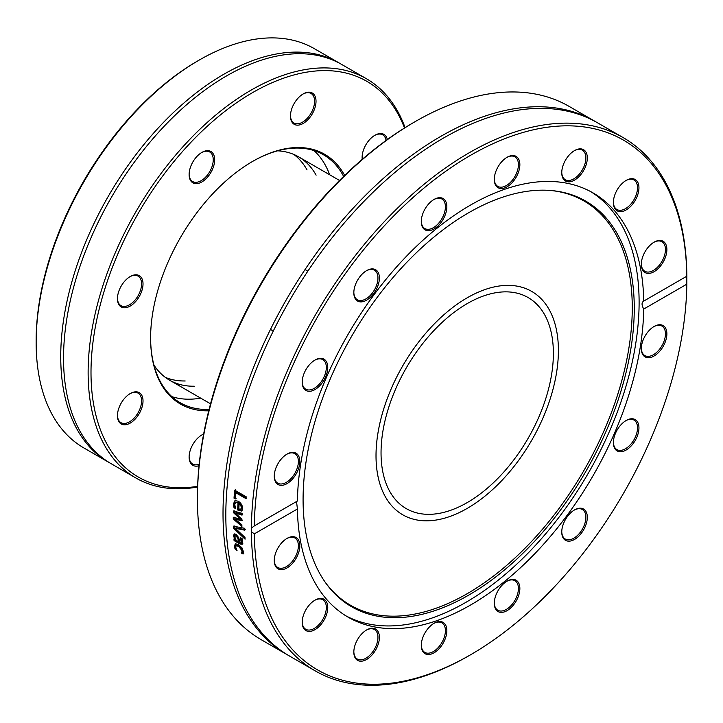 <?xml version="1.0" encoding="UTF-8"?>
<svg xmlns="http://www.w3.org/2000/svg" width="723" height="723" viewBox="0 0 723 723"><rect width="100%" height="100%" fill="white"/><g stroke="black" fill="none" stroke-linecap="round" stroke-linejoin="round"><path stroke-width="1.08" d="M376.014 455.752A128.965 74.46 -60 0 1 432.318 325.956A128.965 74.46 -60 0 1 531.694 291.405A128.965 74.46 -60 0 1 531.694 440.325A128.965 74.46 -60 0 1 402.729 514.785A128.965 74.46 -60 0 1 376.014 455.752M286.787 654.46L261.193 639.683A307.899 177.768 -60 0 1 201.6 545.359A307.899 177.768 -60 0 1 197.424 498.734A307.899 177.768 -60 0 1 415.138 121.636A307.899 177.768 -60 0 1 569.091 106.38L594.686 121.166A307.899 177.768 120 0 0 338.102 225.35A307.899 177.768 120 0 0 227.203 560.144A307.899 177.768 120 0 0 286.787 654.46A307.899 177.768 120 0 0 288.197 655.264M415.138 121.636L413.701 122.467A305.865 176.593 120 0 0 197.424 497.072L197.424 498.734M596.077 121.979A307.899 177.768 120 0 0 594.686 121.166M251.423 531.694L251.423 528.115L254.315 525.91A305.865 176.593 -60 0 1 470.574 155.3A305.865 176.593 -60 0 1 686.832 276.204L686.832 284.166A305.865 176.593 -60 0 1 470.574 654.776A305.865 176.593 -60 0 1 254.315 533.872L251.423 531.694A307.899 177.768 120 0 0 255.599 576.538A307.899 177.768 120 0 0 315.192 670.863A307.899 177.768 120 0 0 469.137 655.607L470.574 654.776M686.832 284.166L643.741 309.046C641.509 305.052 641.509 302.404 643.741 301.084L686.832 276.204L686.85 276.728A307.899 177.768 120 0 0 623.09 137.56A307.899 177.768 120 0 0 386.534 219.295A307.899 177.768 120 0 0 251.423 528.115M623.09 137.56L597.487 122.783A307.899 177.768 120 0 0 340.904 226.968A307.899 177.768 120 0 0 230.004 561.762A307.899 177.768 120 0 0 289.589 656.077L315.192 670.863M244.989 537.424A307.899 177.768 120 0 0 245.061 539.177L233.402 528.079A307.899 177.768 -60 0 1 233.348 526.199L244.763 528.305A307.899 177.768 120 0 0 244.79 530.185L235.318 528.314L244.989 537.424M235.373 498.951L234.017 498.165A307.899 177.768 -60 0 1 234.668 490.14L246.163 496.773A307.899 177.768 120 0 0 245.992 498.626L235.861 492.779A307.899 177.768 120 0 0 235.373 498.951M233.628 505.892L233.475 503.823L234.939 500.632L238.238 501.22C241.157 503.091 242.594 505.567 242.557 508.63L241.455 511.034L237.668 510.004A307.899 177.768 -60 0 1 238.03 502.919L235.698 502.485L234.74 504.527L235.626 508.54A307.899 177.768 120 0 0 235.626 508.64L234.044 507.727L233.628 505.892L234.342 505.522L234.189 503.461L235.309 500.497M241.889 524.79A307.899 177.768 120 0 0 241.898 526.471L233.267 518.969A307.899 177.768 -60 0 1 233.276 517.424L239.955 518.816L233.348 512.526A307.899 177.768 -60 0 1 233.393 510.971L242.097 513.348A307.899 177.768 120 0 0 242.033 515.128L235.309 513.068L241.934 519.304A307.899 177.768 120 0 0 241.916 520.705L235.219 519.277L241.889 524.79M242.178 544.283L239.973 543.994L234.08 540.596A307.899 177.768 -60 0 1 233.954 538.987L234.867 539.521L233.511 535.743L234.162 534.116L236.087 534.396L238.707 537.614L239.909 542.431L241.166 542.53L240.596 537.849A307.899 177.768 -60 0 1 240.587 537.758L242.069 538.608L242.63 541.78L242.051 544.392M241.618 542.232L241.048 542.639L241.88 542.051L241.618 538.355M234.803 548.106L234.424 546.452L235.228 543.931L238.5 544.654L241.952 547.817L243.434 551.649L243.064 554.017L241.437 553.077A307.899 177.768 -60 0 1 241.428 552.987L242.16 550.89L238.644 546.299L236.078 545.775L235.68 547.148L237.017 550.438A307.899 177.768 120 0 0 237.027 550.528L235.4 549.588L234.803 548.106L235.517 547.6L235.129 545.946L235.942 543.434M254.315 525.91L297.406 501.03A244.934 141.419 120 0 1 405.892 256.864A244.934 141.419 120 0 1 593.041 192.914A244.934 141.419 120 0 1 643.741 301.084L643.28 301.274M296.538 501.536L297.406 508.992L254.315 533.872M245.504 529.76L236.041 527.871L235.318 528.314M245.007 537.984L234.116 527.636L234.071 525.766M234.116 527.636L233.402 528.079M236.096 498.608L234.731 497.822L235.382 489.823M246.706 498.301L236.575 492.453L235.861 492.779M234.731 497.822L234.017 498.165M241.319 509.019L242.088 507.483L241.518 505.043L239.846 503.208L239.132 503.56A307.899 177.768 120 0 0 238.843 508.974L240.84 509.263M240.605 509.39L241.374 507.844L240.804 505.404L239.132 503.56M241.518 505.043L240.804 505.404M235.273 507.645L234.342 505.522M242.169 510.664L238.382 509.634L238.744 502.566L235.698 502.485M234.758 507.347L234.044 507.727M238.744 502.566L238.03 502.919M238.382 509.634L237.668 510.004M242.63 520.298L235.933 518.87L235.219 519.277M242.756 514.74L236.023 512.67L235.309 513.068M239.955 518.816L240.669 518.409L234.071 512.137L234.107 510.583M241.889 525.422L233.99 518.563L233.99 517.008M234.071 512.137L233.348 512.526M233.99 518.563L233.267 518.969M234.885 537.099L236.078 540.217L238.473 541.599L237.93 538.527L236.276 536.132L235.201 535.942L234.885 537.099M235.201 535.942L236.99 535.671L238.644 538.057L239.186 541.12L238.473 541.599M242.901 543.804L240.687 543.515L234.794 540.108L234.74 539.448M235.065 538.093L234.225 535.273L234.876 533.655M235.481 539.105L234.867 539.521M234.794 540.108L234.08 540.596M234.767 537.451L234.053 537.93M236.313 549.191L235.517 547.6M243.778 553.502L242.151 552.562L242.874 550.384L239.358 545.802L236.783 545.278L236.078 545.775M236.105 549.073L235.4 549.588M242.666 551.785L241.952 552.291M242.142 552.471L241.428 552.987M242.151 552.562L241.437 553.077M297.406 508.992A244.934 141.419 120 0 0 300.705 542.133A244.934 141.419 120 0 0 348.106 617.162A244.934 141.419 120 0 0 535.255 553.212A244.934 141.419 120 0 0 643.741 309.046M421.527 642.404A18.075 10.438 120 0 0 421.283 645.422A18.075 10.438 120 0 0 434.071 652.797A18.075 10.438 120 0 0 446.85 630.664A18.075 10.438 120 0 0 434.062 623.28A18.075 10.438 120 0 0 421.527 642.404M307.881 606.742A18.075 10.438 120 0 0 302.196 622.295A18.075 10.438 120 0 0 314.984 629.67A18.075 10.438 120 0 0 327.763 607.537A18.075 10.438 120 0 0 314.984 600.153A18.075 10.438 120 0 0 307.881 606.742M651.613 357.144A18.075 10.438 120 0 0 666.823 335.336A18.075 10.438 120 0 0 654.107 326.471A18.075 10.438 120 0 0 641.328 348.613A18.075 10.438 120 0 0 651.613 357.144M563.913 539.015A18.075 10.438 120 0 0 585.811 525.124A18.075 10.438 120 0 0 574.532 509.923A18.075 10.438 120 0 0 561.753 532.056A18.075 10.438 120 0 0 563.913 539.015M494.541 606.001A18.075 10.438 120 0 0 508.748 609.561A18.075 10.438 120 0 0 519.837 587.555A18.075 10.438 120 0 0 507.076 581.129A18.075 10.438 120 0 0 494.297 603.271A18.075 10.438 120 0 0 494.541 606.001M619.06 451.622A18.075 10.438 120 0 0 638.4 432.481A18.075 10.438 120 0 0 626.163 420.497A18.075 10.438 120 0 0 613.384 442.639A18.075 10.438 120 0 0 619.06 451.622M284.546 540.117A18.075 10.438 120 0 0 274.261 560.533A18.075 10.438 120 0 0 287.04 567.917A18.075 10.438 120 0 0 299.819 545.775A18.075 10.438 120 0 0 287.04 538.4A18.075 10.438 120 0 0 284.546 540.117M355.987 642.657A18.075 10.438 120 0 0 353.827 652.101A18.075 10.438 120 0 0 366.606 659.484A18.075 10.438 120 0 0 379.394 637.343A18.075 10.438 120 0 0 366.606 629.968A18.075 10.438 120 0 0 355.987 642.657M345.793 615.779A244.934 141.419 120 0 0 588.377 473.05A244.934 141.419 120 0 0 590.691 191.604M433.701 623.497A17.063 9.851 -60 0 1 441.88 622.855A17.063 9.851 -60 0 1 445.178 633.511A17.063 9.851 -60 0 1 436.855 648.938A17.063 9.851 -60 0 1 424.817 652.399A17.063 9.851 -60 0 1 421.292 644.997M366.245 630.185A17.063 9.851 -60 0 1 374.424 629.534A17.063 9.851 -60 0 1 375.924 646.254A17.063 9.851 -60 0 1 357.361 659.087A17.063 9.851 -60 0 1 353.836 651.676M314.613 600.37A17.063 9.851 -60 0 1 322.792 599.729A17.063 9.851 -60 0 1 320.967 622.214A17.063 9.851 -60 0 1 305.73 629.272A17.063 9.851 -60 0 1 302.205 621.87M286.679 538.608A17.063 9.851 -60 0 1 294.848 537.966A17.063 9.851 -60 0 1 297.867 550.122A17.063 9.851 -60 0 1 288.676 565.043A17.063 9.851 -60 0 1 277.795 567.519A17.063 9.851 -60 0 1 274.261 560.108M286.679 454.306A17.063 9.851 -60 0 1 288.676 453.411A17.063 9.851 -60 0 1 294.848 453.655A17.063 9.851 -60 0 1 296.963 468.856A17.063 9.851 -60 0 1 283.967 483.452A17.063 9.851 -60 0 1 277.795 483.208A17.063 9.851 -60 0 1 274.261 475.797M314.613 360.28A17.063 9.851 -60 0 1 320.967 358.951A17.063 9.851 -60 0 1 322.792 359.629A17.063 9.851 -60 0 1 323.588 377.858A17.063 9.851 -60 0 1 307.564 389.86A17.063 9.851 -60 0 1 305.73 389.182A17.063 9.851 -60 0 1 302.205 381.78M366.245 270.854A17.063 9.851 -60 0 1 374.424 270.212A17.063 9.851 -60 0 1 375.924 271.45A17.063 9.851 -60 0 1 373.547 291.333A17.063 9.851 -60 0 1 357.361 299.756A17.063 9.851 -60 0 1 355.861 298.518A17.063 9.851 -60 0 1 353.836 292.354M433.701 199.647A17.063 9.851 -60 0 1 441.88 198.997A17.063 9.851 -60 0 1 445.178 204.229A17.063 9.851 -60 0 1 439.033 222.774A17.063 9.851 -60 0 1 424.817 228.549A17.063 9.851 -60 0 1 421.518 223.326A17.063 9.851 -60 0 1 421.292 221.148M506.715 157.487A17.063 9.851 -60 0 1 514.893 156.846A17.063 9.851 -60 0 1 518.192 167.51A17.063 9.851 -60 0 1 509.869 182.928A17.063 9.851 -60 0 1 497.831 186.398A17.063 9.851 -60 0 1 494.306 178.988M574.17 150.809A17.063 9.851 -60 0 1 582.349 150.167A17.063 9.851 -60 0 1 583.85 166.886A17.063 9.851 -60 0 1 565.287 179.711A17.063 9.851 -60 0 1 561.762 172.309M625.802 180.614A17.063 9.851 -60 0 1 633.981 179.973A17.063 9.851 -60 0 1 632.146 202.458A17.063 9.851 -60 0 1 616.918 209.525A17.063 9.851 -60 0 1 613.393 202.115M653.746 242.377A17.063 9.851 -60 0 1 661.916 241.735A17.063 9.851 -60 0 1 664.934 253.881A17.063 9.851 -60 0 1 655.743 268.811A17.063 9.851 -60 0 1 644.862 271.279A17.063 9.851 -60 0 1 641.328 263.877M653.746 326.688A17.063 9.851 -60 0 1 655.743 325.793A17.063 9.851 -60 0 1 661.916 326.046A17.063 9.851 -60 0 1 664.03 341.238A17.063 9.851 -60 0 1 651.034 355.833A17.063 9.851 -60 0 1 644.862 355.589A17.063 9.851 -60 0 1 641.328 348.188M625.802 420.714A17.063 9.851 -60 0 1 632.146 419.385A17.063 9.851 -60 0 1 633.981 420.063A17.063 9.851 -60 0 1 634.776 438.292A17.063 9.851 -60 0 1 618.743 450.293A17.063 9.851 -60 0 1 616.918 449.616A17.063 9.851 -60 0 1 613.393 442.214M574.17 510.14A17.063 9.851 -60 0 1 582.349 509.489A17.063 9.851 -60 0 1 583.85 510.736A17.063 9.851 -60 0 1 581.473 530.61A17.063 9.851 -60 0 1 565.287 539.042A17.063 9.851 -60 0 1 563.786 537.795A17.063 9.851 -60 0 1 561.762 531.631M322.087 358.454A18.075 10.438 120 0 0 314.984 360.063A18.075 10.438 120 0 0 302.196 382.205A18.075 10.438 120 0 0 321.003 384.356A18.075 10.438 120 0 0 322.087 358.454M446.606 204.076A18.075 10.438 120 0 0 434.062 199.431A18.075 10.438 120 0 0 421.283 221.572A18.075 10.438 120 0 0 435.318 228.152A18.075 10.438 120 0 0 446.606 204.076M585.16 167.42A18.075 10.438 120 0 0 585.811 151.884A18.075 10.438 120 0 0 574.532 150.592A18.075 10.438 120 0 0 561.753 172.734A18.075 10.438 120 0 0 570.827 181.618A18.075 10.438 120 0 0 585.16 167.42M656.601 269.959A18.075 10.438 120 0 0 666.823 248.134A18.075 10.438 120 0 0 654.107 242.16A18.075 10.438 120 0 0 641.328 264.302A18.075 10.438 120 0 0 656.601 269.959M633.267 203.335A18.075 10.438 120 0 0 638.4 183.814A18.075 10.438 120 0 0 626.163 180.407A18.075 10.438 120 0 0 613.384 202.539A18.075 10.438 120 0 0 620.144 211.658A18.075 10.438 120 0 0 633.267 203.335M519.62 167.673A18.075 10.438 120 0 0 507.076 157.28A18.075 10.438 120 0 0 494.297 179.412A18.075 10.438 120 0 0 505.829 187.447A18.075 10.438 120 0 0 519.62 167.673M377.234 271.062A18.075 10.438 120 0 0 366.606 270.637A18.075 10.438 120 0 0 353.827 292.779A18.075 10.438 120 0 0 370.321 297.379A18.075 10.438 120 0 0 377.234 271.062M289.534 452.932A18.075 10.438 120 0 0 287.04 454.089A18.075 10.438 120 0 0 274.261 476.222A18.075 10.438 120 0 0 286.209 484.058A18.075 10.438 120 0 0 299.711 463.452A18.075 10.438 120 0 0 289.534 452.932M506.715 581.346A17.063 9.851 -60 0 1 514.893 580.696A17.063 9.851 -60 0 1 518.192 585.928A17.063 9.851 -60 0 1 512.047 604.473A17.063 9.851 -60 0 1 497.831 610.248A17.063 9.851 -60 0 1 494.532 605.024A17.063 9.851 -60 0 1 494.306 602.846M306.272 535.011A234.171 135.201 120 0 0 325.404 582.512A234.171 135.201 120 0 0 585.766 471.541A234.171 135.201 120 0 0 551.685 190.574A234.171 135.201 120 0 0 372.327 304.067A234.171 135.201 120 0 0 306.272 535.011M324.898 581.798A233.421 134.767 120 0 0 583.922 470.483A233.421 134.767 120 0 0 550.818 190.501M209.092 409.417A143.181 82.666 -60 0 1 180.262 402.765A143.181 82.666 -60 0 1 150.601 337.632M252.21 161.645A143.181 82.666 -60 0 1 323.443 154.758A143.181 82.666 -60 0 1 343.624 176.394M344.636 175.418A144.202 83.253 120 0 0 252.571 161.437A144.202 83.253 120 0 0 158.364 288.504A144.202 83.253 120 0 0 150.601 338.039A144.202 83.253 120 0 0 208.748 410.791M197.614 486.335A228.486 131.92 -60 0 1 103.299 293.963A228.486 131.92 -60 0 1 256.258 90.538A228.486 131.92 -60 0 1 404.5 127.998M315.047 107.492A18.075 10.438 120 0 0 303.244 93.9A18.075 10.438 120 0 0 290.456 116.042A18.075 10.438 120 0 0 300.75 124.573A18.075 10.438 120 0 0 315.047 107.492M135.129 274.83A18.075 10.438 120 0 0 130.239 276.529A18.075 10.438 120 0 0 117.451 298.671A18.075 10.438 120 0 0 128.567 306.886A18.075 10.438 120 0 0 142.585 287.98A18.075 10.438 120 0 0 135.129 274.83M203.633 434.062A18.075 10.438 120 0 0 201.898 434.93A18.075 10.438 120 0 0 190.086 450.854A18.075 10.438 120 0 0 189.119 457.063A18.075 10.438 120 0 0 199.033 465.72M125.341 397.505A18.075 10.438 120 0 0 117.451 415.689A18.075 10.438 120 0 0 130.239 423.072A18.075 10.438 120 0 0 143.018 400.931A18.075 10.438 120 0 0 130.239 393.556A18.075 10.438 120 0 0 125.341 397.505M213.701 154.704A18.075 10.438 120 0 0 201.898 152.408A18.075 10.438 120 0 0 189.119 174.55A18.075 10.438 120 0 0 204.392 180.208A18.075 10.438 120 0 0 213.701 154.704M387.356 139.53A18.075 10.438 120 0 0 374.903 135.273A18.075 10.438 120 0 0 362.115 157.415A18.075 10.438 120 0 0 362.241 159.349M200.687 398.138A143.181 82.666 -60 0 1 171.92 396.674M313.999 150.583A143.181 82.666 -60 0 1 329.661 174.758M405.088 127.637A230.52 133.086 120 0 0 366.389 78.708A230.52 133.086 120 0 0 100.542 293.258A230.52 133.086 120 0 0 135.87 477.984A230.52 133.086 120 0 0 197.596 487.031M135.87 477.984L111.279 463.777A230.52 133.086 -60 0 1 92.896 233.547A230.52 133.086 -60 0 1 341.798 64.51L366.389 78.708M109.887 462.955A230.52 133.086 -60 0 1 108.477 462.169L83.886 447.962A230.52 133.086 -60 0 1 36.15 344.22L36.15 340.65A230.52 133.086 -60 0 1 199.141 60.108A230.52 133.086 -60 0 1 314.406 48.694L338.997 62.892A230.52 133.086 -60 0 1 340.388 63.714M108.477 462.169A230.52 133.086 -60 0 1 108.477 195.987A230.52 133.086 -60 0 1 338.997 62.892M199.141 60.108L197.704 60.94A228.486 131.92 120 0 0 36.177 336.782L36.15 340.65M362.368 159.241A17.063 9.851 -60 0 1 362.124 156.99M374.532 135.49A17.063 9.851 -60 0 1 382.711 134.849A17.063 9.851 -60 0 1 386.082 140.452M302.874 94.117A17.063 9.851 -60 0 1 311.053 93.475A17.063 9.851 -60 0 1 313.665 107.14A17.063 9.851 -60 0 1 293.99 123.018A17.063 9.851 -60 0 1 290.465 115.617M201.536 152.625A17.063 9.851 -60 0 1 209.706 151.984A17.063 9.851 -60 0 1 212.327 154.993A17.063 9.851 -60 0 1 207.881 174.469A17.063 9.851 -60 0 1 192.652 181.527A17.063 9.851 -60 0 1 189.119 174.126M129.869 276.746A17.063 9.851 -60 0 1 134.135 275.346A17.063 9.851 -60 0 1 138.048 276.105A17.063 9.851 -60 0 1 138.048 295.797A17.063 9.851 -60 0 1 120.985 305.648A17.063 9.851 -60 0 1 117.46 298.247M129.869 393.773A17.063 9.851 -60 0 1 138.048 393.122A17.063 9.851 -60 0 1 138.048 412.824A17.063 9.851 -60 0 1 120.985 422.675A17.063 9.851 -60 0 1 117.46 415.273M201.536 435.147A17.063 9.851 -60 0 1 203.597 434.225M199.196 464.157A17.063 9.851 -60 0 1 192.652 464.049A17.063 9.851 -60 0 1 189.119 456.647M277.587 150.827A128.965 74.46 -60 0 1 298.554 156.801A128.965 74.46 -60 0 1 316.114 175.147M194.252 386.218A128.965 74.46 -60 0 1 169.589 380.181A128.965 74.46 -60 0 1 153.927 365.016M293.854 154.46A128.965 74.46 -60 0 1 307.04 169.914M185.178 380.976A128.965 74.46 -60 0 1 165.206 377.289M473.538 300.217A121.862 70.357 -60 0 1 528.142 297.56A121.862 70.357 -60 0 1 528.142 438.274A121.862 70.357 -60 0 1 406.281 508.63A121.862 70.357 -60 0 1 388.866 406.904A121.862 70.357 -60 0 1 473.538 300.217M473.899 294.216A128.965 74.46 120 0 0 384.302 407.13A128.965 74.46 120 0 0 402.729 514.785A128.965 74.46 120 0 0 531.694 440.325A128.965 74.46 120 0 0 531.694 291.405A128.965 74.46 120 0 0 473.899 294.216M242.088 507.483L241.374 507.844M234.189 503.461L233.475 503.823M239.177 510.086L238.454 510.465M238.644 538.057L237.93 538.527M236.99 535.671L236.276 536.132M240.687 543.515L239.973 543.994M242.06 540.551L241.337 541.021M234.225 535.273L233.511 535.743M235.129 545.946L234.424 546.452M239.358 545.802L238.644 546.299M242.874 550.384L242.16 550.89M270.474 329.426L273.276 331.044M305.043 269.552L307.844 271.17M318.888 255.273L327.022 244.329M90.465 239.087L92.896 233.547M133.213 163.705L136.656 159.015M169.589 380.181L210.547 403.832M298.554 156.801L339.512 180.452"/></g></svg>
